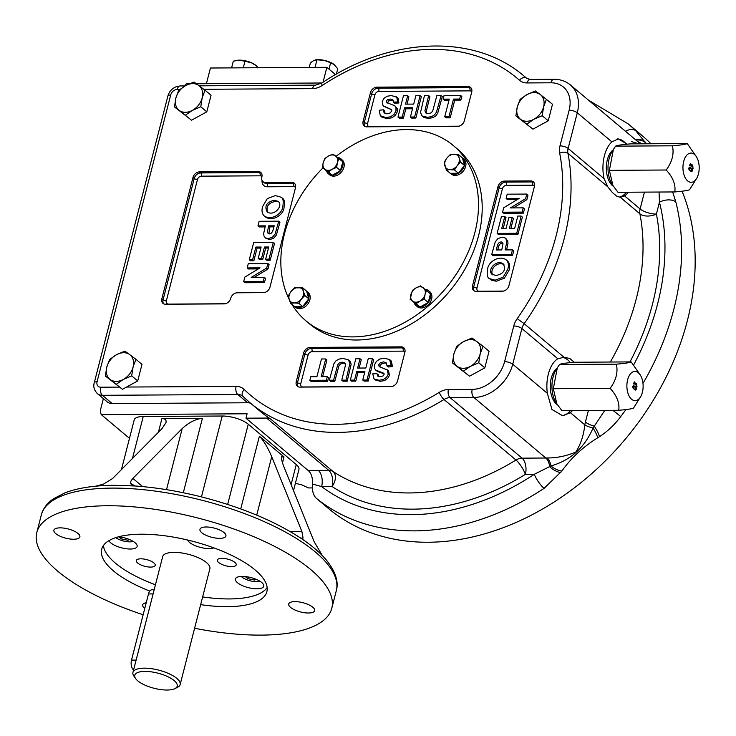 <?xml version="1.0" encoding="UTF-8"?>
<svg xmlns="http://www.w3.org/2000/svg" width="736" height="736" viewBox="0 0 736 736"><rect width="100%" height="100%" fill="white"/><g stroke="black" fill="none" stroke-linecap="round" stroke-linejoin="round"><path stroke-width="1.1" d="M454.508 169.942L450.027 169.648A8.528 6.403 130.1 0 1 444.884 165.821A8.528 6.403 130.1 0 1 446.862 158.102A8.528 6.403 130.1 0 1 453.992 154.201A8.528 6.403 130.1 0 1 459.144 158.028L460.58 162.196L464.499 165.499L458.427 173.245L450.248 173.291L446.32 169.988L444.213 162.297L446.862 158.102L450.285 154.551L458.473 154.505L459.144 158.028A8.528 6.403 130.1 0 1 457.157 165.747L454.508 169.942L458.427 173.245M460.58 162.196L457.157 165.747A8.528 6.403 -49.9 0 1 450.027 169.648L446.32 169.988M416.07 303.729L412.712 301.199A8.528 6.403 130.1 0 0 419.805 301.153L424.304 299.23L425.058 294.446A8.528 6.403 130.1 0 1 419.805 301.153L416.07 303.729L419.989 307.032L410.127 299.313L412.418 290.398L416.144 287.831L420.652 285.899L430.468 293.802A9.743 7.323 130.1 0 1 428.269 302.34L428.058 302.625A9.743 7.323 130.1 0 1 420.164 306.93L419.989 307.032M426.595 290.315L425.058 294.446A8.528 6.403 130.1 0 0 423.237 287.785A8.528 6.403 130.1 0 0 416.144 287.831A8.528 6.403 130.1 0 0 410.89 294.538A8.528 6.403 -49.9 0 0 412.712 301.199L410.127 299.313M290.573 303.287L294.28 302.947A8.528 6.403 130.1 0 1 289.128 299.12L288.466 295.596L291.116 291.401L294.538 287.85L302.717 287.804L306.691 291.263A9.743 7.323 130.1 0 1 306.838 291.392A9.743 7.323 130.1 0 1 308.706 298.632L308.623 298.954A9.743 7.323 130.1 0 1 302.809 306.378L302.505 306.544A9.743 7.323 130.1 0 1 294.667 306.59L290.573 303.287L289.128 299.12A8.528 6.403 130.1 0 1 291.116 291.401A8.528 6.403 -49.9 0 1 298.246 287.5A8.528 6.403 130.1 0 1 303.388 291.327L304.833 295.495L308.752 298.798M338.919 158.479L337.382 162.61A8.528 6.403 -49.9 0 0 335.561 155.949A8.528 6.403 130.1 0 0 328.468 155.995L324.742 158.562L323.214 162.702A8.528 6.403 130.1 0 1 328.468 155.995L332.976 154.063L342.838 161.782L340.382 170.789A9.743 7.323 130.1 0 1 332.488 175.094L332.194 175.104A9.743 7.323 130.1 0 1 328.33 173.733A9.743 7.323 130.1 0 1 326.499 170.872L322.451 167.477L325.036 169.363A8.528 6.403 130.1 0 1 323.214 162.702L322.451 167.477M336.628 167.394L332.129 169.317A8.528 6.403 130.1 0 0 337.382 162.61L336.628 167.394L340.547 170.697M306.838 291.392L308.071 292.422A9.743 7.323 130.1 0 1 308.936 302.312A9.743 7.323 130.1 0 1 299.534 308.706A9.743 7.323 130.1 0 1 295.522 307.344L294.639 306.59M428.058 302.625L420.164 306.93M419.87 306.94A9.743 7.323 130.1 0 1 416.006 305.569A9.743 7.323 130.1 0 1 414.175 302.708M425.288 289.322A9.743 7.323 130.1 0 1 428.554 290.656L429.787 291.686A9.743 7.323 130.1 0 1 431.609 299.101A9.743 7.323 130.1 0 1 425.417 306.866A9.743 7.323 130.1 0 1 417.238 306.608L416.006 305.569M428.554 290.656A9.743 7.323 130.1 0 1 430.385 293.508M458.473 154.505L462.438 157.964A9.743 7.323 130.1 0 1 462.594 158.084A9.743 7.323 130.1 0 1 464.462 165.333L464.499 165.499M462.438 157.964L464.462 165.333M464.379 165.655A9.743 7.323 130.1 0 1 458.556 173.08M458.261 173.245A9.743 7.323 130.1 0 1 450.414 173.291M462.594 158.084L463.818 159.123A9.743 7.323 130.1 0 1 463.349 171.056A9.743 7.323 130.1 0 1 451.646 174.322A9.743 7.323 130.1 0 1 451.278 174.036L450.386 173.291M337.612 157.486A9.743 7.323 130.1 0 1 340.878 158.82A9.743 7.323 130.1 0 1 342.709 161.672M342.792 161.966A9.743 7.323 130.1 0 1 340.593 170.504M340.878 158.82L342.111 159.859A9.743 7.323 130.1 0 1 341.826 171.543A9.743 7.323 130.1 0 1 329.562 174.772L328.33 173.733M336.076 156.336A114.512 86.029 130.1 0 1 453.376 145.59A114.512 86.029 130.1 0 1 463.551 261.777A114.512 86.029 130.1 0 1 353.059 336.895A114.512 86.029 130.1 0 1 305.974 320.868A114.512 86.029 130.1 0 1 291.999 304.492M289.23 299.46A114.512 86.029 130.1 0 1 322.975 167.918M453.376 145.59L457.065 148.7A114.512 86.029 130.1 0 1 467.25 264.886A114.512 86.029 130.1 0 1 356.748 340.004A114.512 86.029 130.1 0 1 309.663 323.978L305.974 320.868M393.41 102.12L392.858 99.765L390.384 99.056L387.338 99.848L386.336 101.172L386.75 102.58L394.781 105.754L395.996 107.53L395.959 110.924L394.073 114.356L390.65 116.757L385.903 117.567L380.31 115.718L379.196 110.244L383.401 109.811L384.1 112.902L386.897 113.878L390.163 112.985L391.736 110.924L391.626 109.636L383.042 105.754L382.232 101.485L383.907 98.44L387.062 96.269L391.35 95.514L396.805 97.235L397.679 101.945L393.41 102.12L394.634 103.16L398.912 102.976L397.679 101.945M383.401 109.811L384.634 110.842L385.057 113.574M391.708 109.811L383.456 106.159M396.952 97.4L398.038 98.265L398.912 102.976M393.208 100.289L388.571 100.887L387.587 103.058M394.781 105.754L397.228 108.56L397.182 111.955L395.306 115.396L391.883 117.797L387.136 118.597L382.002 117.208L380.779 116.168M448.96 116.794L444.728 116.812L449.273 99.112L443.118 99.148L444.056 95.524L460.58 95.422L459.65 99.047L453.505 99.084L448.96 116.794L450.193 117.824L445.961 117.852L444.728 116.812M453.505 99.084L454.738 100.124L450.193 117.824M459.65 99.047L460.883 100.087L454.738 100.124M460.58 95.422L461.812 96.453L460.883 100.087M443.118 99.148L444.351 100.179L449.006 100.151M441.094 95.533L436.466 112.194L434.516 114.88L431.609 116.638L427.432 117.318L422.041 115.957L420.523 112.442L424.442 95.634L428.665 95.616L424.93 110.75L425.776 112.948L428.251 113.629L431.14 112.866L432.704 111.016L436.871 95.56L441.094 95.533L442.327 96.572L437.699 113.234L435.749 115.92L432.842 117.677L428.665 118.349L424.304 117.668L422.041 115.957M428.665 95.616L429.898 96.646L426.153 111.789L426.475 113.353M402.196 117.07L397.974 117.098L403.448 95.763L407.68 95.735L405.518 104.144L413.715 104.098L415.877 95.689L420.109 95.662L414.626 116.996L410.403 117.024L412.786 107.723L404.588 107.769L402.196 117.07L403.429 118.11L399.197 118.128L397.974 117.098M404.588 107.769L405.821 108.808L403.429 118.11M412.519 108.772L405.821 108.808M410.403 117.024L411.626 118.054L415.858 118.036L414.626 116.996M420.109 95.662L421.332 96.701L415.858 118.036M407.68 95.735L408.903 96.775L407.017 104.135M247.176 267.932L248.271 263.681L267.858 263.562L266.717 268.014L251.197 277.417L264.316 277.343L263.23 281.594L243.644 281.713L244.821 277.113L260.038 267.858L247.176 267.932L248.409 268.962L258.308 268.907M243.644 281.713L244.867 282.744L264.454 282.624L263.23 281.594M264.316 277.343L265.549 278.374L264.454 282.624M266.717 268.014L267.941 269.045L254.168 277.398M267.858 263.562L269.082 264.592L267.941 269.045M249.283 259.734L253.708 242.484L273.295 242.365L268.98 259.192L265.641 259.219L268.778 246.992L264.463 247.02L261.547 258.391L258.207 258.41L261.133 247.038L255.861 247.075L252.614 259.716L249.283 259.734L250.507 260.774L253.846 260.756L252.614 259.716M255.861 247.075L257.094 248.106L253.846 260.756M260.866 248.087L257.094 248.106M258.207 258.41L259.44 259.449L262.77 259.422L261.547 258.391M264.463 247.02L265.696 248.06L262.77 259.422M268.511 248.041L265.696 248.06M265.641 259.219L266.874 260.25L270.204 260.231L268.98 259.192M273.295 242.365L274.528 243.404L270.204 260.231M274.224 225.805L268.677 225.842L267.407 231.96L268.106 233.478L269.385 233.901L271.336 233.156L272.679 231.306L274.224 225.805M257.968 225.906L259.155 221.297L278.742 221.177L275.154 233.984L272.394 237.268L268.244 238.602L265.411 237.875L263.966 235.962L263.654 233.579L265.346 225.86L257.968 225.906L259.201 226.936L265.08 226.9M268.677 225.842L269.91 226.872L268.842 233.846M275.384 195.583L280.968 197.174C283.084 197.901 283.691 201.011 282.808 206.503C282.458 213.679 271.428 220.91 264.334 215.998C262.08 214.01 261.482 210.91 262.54 206.687L267.278 198.619L275.384 195.583M280.968 197.174L282.201 198.205C284.317 198.941 284.924 202.05 284.032 207.543C283.682 214.719 272.66 221.95 265.558 217.028L264.334 215.998M261.85 177.026A6.09 4.572 -49.9 0 0 262.991 181.654A6.09 4.572 -49.9 0 0 265.503 182.51L291.824 182.353A6.09 4.572 -49.9 0 1 294.326 183.209A6.09 4.572 -49.9 0 1 295.476 187.836L269.992 287.086A6.09 4.572 -49.9 0 1 263.506 292.634L237.185 292.79A6.09 4.572 -49.9 0 0 230.708 298.338A6.09 4.572 -49.9 0 1 224.232 303.885L165.499 304.235A6.09 4.572 -49.9 0 1 162.996 303.379A6.09 4.572 -49.9 0 1 161.856 298.752L192.998 177.44A6.09 4.572 -49.9 0 1 199.484 171.893L258.207 171.543A6.09 4.572 -49.9 0 1 260.71 172.399A6.09 4.572 -49.9 0 1 261.85 177.026M363.087 121.366A6.09 4.572 -49.9 0 0 364.228 125.994A6.09 4.572 -49.9 0 0 366.73 126.85L457.856 126.298A6.09 4.572 -49.9 0 0 464.342 120.75L471.702 92.083A6.09 4.572 -49.9 0 0 470.562 87.446A6.09 4.572 -49.9 0 0 468.05 86.6L376.924 87.142A6.09 4.572 -49.9 0 0 370.447 92.69L363.087 121.366L364.32 122.397L371.68 93.72A6.09 4.572 130.1 0 1 378.157 88.182L469.283 87.63A6.09 4.572 130.1 0 1 471.114 88.035M135.93 359.297L141.974 364.384L137.724 380.935L122.443 389.298L105.349 376.013L106.766 367.135A15.833 11.896 130.1 0 1 116.536 354.678A15.833 11.896 130.1 0 1 129.692 354.596L135.93 359.297L133.087 366.979A15.833 11.896 -49.9 0 0 129.692 354.596L124.89 351.1L116.536 354.678L109.6 359.453L106.766 367.135A15.833 11.896 130.1 0 0 110.161 379.509L105.349 376.013M112.222 403.576A12.181 9.154 130.1 0 1 107.208 401.874L97.382 393.604A12.181 9.154 -49.9 0 0 102.387 395.306L112.222 403.576L247.609 402.767A12.181 9.154 130.1 0 1 250.709 403.328M552.488 104.254L548.237 120.805L532.947 129.159L515.872 115.883L517.279 107.005A15.833 11.896 130.1 0 1 527.05 94.548A15.833 11.896 130.1 0 1 540.215 94.466L552.488 104.254M483.018 346.205L489.063 351.284L484.812 367.834L469.522 376.197L452.438 362.912L453.854 354.034A15.833 11.896 130.1 0 1 463.625 341.578A15.833 11.896 130.1 0 1 476.781 341.504L483.018 346.205L480.176 353.878A15.833 11.896 -49.9 0 0 476.781 341.504L471.978 337.999L463.625 341.578L456.688 346.362L453.854 354.034A15.833 11.896 130.1 0 0 457.249 366.408L452.438 362.912M472.494 285.872L497.978 186.622A6.09 4.572 -49.9 0 1 504.454 181.074L530.776 180.918A6.09 4.572 -49.9 0 1 533.287 181.764A6.09 4.572 -49.9 0 1 534.428 186.401L508.944 285.651A6.09 4.572 -49.9 0 1 502.467 291.198L476.137 291.355A6.09 4.572 -49.9 0 1 473.634 290.499A6.09 4.572 -49.9 0 1 472.494 285.872L473.726 286.902L499.21 187.652A6.09 4.572 130.1 0 1 505.687 182.105L532.008 181.948A2.438 1.352 -90.3 0 1 532.671 185.187A3.652 2.742 130.1 0 1 534.502 186.052M310.104 347.41L401.23 346.858A6.09 4.572 -49.9 0 1 403.733 347.714A6.09 4.572 -49.9 0 1 404.874 352.342L397.514 381.018A6.09 4.572 -49.9 0 1 391.037 386.566L299.911 387.108A6.09 4.572 -49.9 0 1 297.408 386.262A6.09 4.572 -49.9 0 1 296.258 381.625L303.628 352.958A6.09 4.572 -49.9 0 1 310.104 347.41L311.337 348.441L402.463 347.898A6.09 4.572 130.1 0 1 404.285 348.303M205.022 90.215L211.057 95.294L206.807 111.844L191.526 120.207L174.441 106.922L175.858 98.044A15.833 11.896 130.1 0 1 185.619 85.588A15.833 11.896 130.1 0 1 198.784 85.514L205.022 90.215L202.179 97.888A15.833 11.896 -49.9 0 0 198.784 85.514L193.982 82.018L185.619 85.588L178.692 90.372L175.858 98.044A15.833 11.896 130.1 0 0 179.244 110.428L174.441 106.922M278.466 222.217L279.965 222.208L276.386 235.014L273.626 238.298L269.477 239.642L265.797 238.114M372.453 358.68L373.686 359.72L368.212 381.046L363.98 381.073L362.747 380.043L364.909 371.634L356.712 371.68L354.55 380.089L350.318 380.116L355.801 358.782L360.024 358.754L357.641 368.055L365.838 368.009L368.23 358.708L372.453 358.68L366.979 380.015L362.747 380.043M364.642 372.674L357.935 372.72L355.782 381.119L351.55 381.147L350.318 380.116M360.024 358.754L361.256 359.794L359.14 368.046M345.184 363.455L343.399 363.179L340.52 363.952L338.946 365.801L334.788 381.248L330.556 381.276L329.323 380.236L333.96 363.584L335.901 360.898L338.818 359.14L342.985 358.46L348.386 359.821L349.904 363.326L345.984 380.144L341.752 380.162L345.497 365.028L344.65 362.83L342.176 362.149L339.287 362.912L337.723 364.762L333.555 380.218L329.323 380.236M348.386 359.821L350.557 361.992L351.127 364.366L347.217 381.174L342.985 381.202L341.752 380.162M325.698 358.966L321.154 376.666L327.308 376.63L326.37 380.254L309.847 380.356L310.776 376.731L316.922 376.694L321.466 358.984L325.698 358.966L326.922 359.996L322.644 376.657M327.308 376.63L328.532 377.66L327.603 381.294L311.08 381.395L309.847 380.356M378.249 374.688L378.451 376.519M384.072 373.75L377.402 371.441L375.636 370.015L374.431 368.248L374.468 364.854L376.354 361.413L379.776 359.021L384.514 358.211L389.648 359.61L391.23 365.534L392.463 366.565L388.249 366.997L387.026 365.967L386.326 362.876L383.53 361.9L380.264 362.793L378.69 364.854L379.141 366.528L387.384 370.024L388.194 374.293L386.52 377.338L383.364 379.509L379.077 380.264L374.026 378.939L372.747 373.833L377.016 373.658L377.568 376.013L380.034 376.722L383.088 375.93L384.091 374.606L383.677 373.198L375.636 370.015M389.648 359.61L391.34 361.091L392.463 366.565M386.593 363.244L384.762 362.931L381.496 363.832L379.923 365.893L379.951 366.997M386.97 369.619L388.617 371.064L389.427 375.332L387.752 378.368L384.597 380.54L380.31 381.303L375.259 379.978L374.026 378.939M506.092 259.78L507.325 260.82C509.579 262.798 510.177 265.908 509.119 270.13L504.381 278.199L496.276 281.235L491.519 280.232L489.458 278.604C487.342 277.877 486.726 274.767 487.618 269.275C487.968 262.09 498.99 254.868 506.092 259.78C508.346 261.768 508.944 264.868 507.886 269.091L503.148 277.159L495.043 280.195L489.458 278.604M512.458 249.872L513.691 250.912L512.504 255.521L492.918 255.631L491.685 254.601L495.273 241.794L498.024 238.51L502.182 237.167L505.016 237.903L506.46 239.816L506.773 242.199L505.08 249.918L512.458 249.872L511.272 254.481L491.685 254.601M505.862 238.703L507.693 240.856L508.006 243.23L506.58 249.909M521.143 216.044L522.376 217.074L517.951 234.324L498.364 234.444L497.131 233.404L501.446 216.586L504.776 216.559L501.639 228.786L505.963 228.758L508.88 217.387L512.219 217.368L509.294 228.74L514.565 228.703L517.813 216.062L521.143 216.044L516.718 233.294L497.131 233.404M504.776 216.559L506.009 217.598L503.139 228.776M512.219 217.368L513.443 218.399L510.793 228.73M523.25 207.846L524.483 208.886L523.388 213.136L503.801 213.256L502.568 212.216L503.709 207.764L519.23 198.361L506.11 198.435L507.196 194.184L526.783 194.065L525.605 198.665L510.388 207.92L523.25 207.846L522.155 212.097L502.568 212.216M517.491 199.41L507.334 199.474L506.11 198.435M526.783 194.065L528.016 195.104L526.838 199.695L513.351 207.902M525.605 198.665L526.838 199.695M522.155 212.097L523.388 213.136M516.718 233.294L517.951 234.324M496.202 249.973L501.75 249.936L503.019 243.818L502.32 242.3L501.032 241.877L499.091 242.622L497.748 244.472L496.202 249.973M502.817 242.972L500.324 243.662L498.971 245.511L497.702 249.964M511.272 254.481L512.504 255.521M496.119 275.494C503.709 273.774 506.129 269.937 503.378 263.985C496.671 258.897 486.818 269.79 492.09 274.39L496.119 275.494M503.921 264.564C496.956 260.94 489.228 270.011 492.78 274.85M391.23 365.534L387.026 365.967M326.37 380.254L327.603 381.294M333.555 380.218L334.788 381.248M345.984 380.144L347.217 381.174M354.55 380.089L355.782 381.119M356.712 371.68L357.935 372.72M366.979 380.015L368.212 381.046M180.145 684.572L209.87 568.772A24.362 8.666 -165.6 0 0 198.821 557.943A24.362 8.666 -165.6 0 0 173.963 552.368A24.362 8.666 -165.6 0 0 162.674 556.655L132.94 672.446A24.362 8.666 14.4 0 1 144.238 668.159A24.362 8.666 14.4 0 1 169.087 673.744A24.362 8.666 14.4 0 1 180.145 684.572A24.362 8.666 14.4 0 1 177.551 687.304L174.883 688.629A21.924 7.802 14.4 0 1 167.054 690.028A21.924 7.802 14.4 0 1 137.752 680.828A21.924 7.802 14.4 0 1 135.599 678.546A21.924 7.802 14.4 0 1 157.918 673.164A21.924 7.802 14.4 0 1 174.883 688.629M135.599 678.546L133.897 676.099A24.362 8.666 14.4 0 1 132.94 672.446M154.183 589.729L152.14 589.748A7.305 4.066 89.7 0 0 148.488 593.952L131.505 660.118A7.305 4.066 89.7 0 0 133.593 669.916M513.746 325.993A18.271 13.726 -49.9 0 1 517.187 318.679L524.179 323.674A12.181 9.154 -49.9 0 0 521.888 328.55A6.09 2.162 -165.6 0 0 513.746 325.993L504.592 361.652A6.09 2.162 14.4 0 1 512.734 364.21A36.542 27.453 -49.9 0 1 473.864 397.477A6.09 3.386 89.7 0 1 472.199 389.381L448.417 389.519A18.271 13.726 -49.9 0 0 439.291 392.343A207.092 155.581 -49.9 0 1 244.205 389.473A6.09 4.011 134.4 0 0 243.027 396.41A6.09 4.011 134.4 0 0 243.174 396.548A213.182 160.163 -49.9 0 0 249.844 402.601L259.679 410.872A213.182 160.163 130.1 0 0 270.968 419.29A12.181 9.154 -49.9 0 0 266.607 418.066L245.962 418.186L308.55 470.819C311.494 473.662 312.8 478.069 312.469 484.058L321.623 486.597L332.074 486.533A225.372 169.308 130.1 0 0 525.384 474.361L534.262 474.306L550.97 465.943C570.52 460.34 584.55 447.7 593.06 428.021L604.817 410.375M103.38 398.645L100.961 408.048A12.181 9.154 -49.9 0 0 101.292 414.653L129.472 438.352M245.962 418.186L247.094 413.779L101.292 414.653M617.66 138.911A29.238 16.256 -90.3 0 1 623.953 141.662A29.238 16.256 -90.3 0 1 626.456 144.265M626.465 192.225A29.238 16.256 -90.3 0 1 619.096 197.184M613.281 186.272A19.495 10.838 -90.3 0 1 606.317 168.194A19.495 10.838 -90.3 0 1 613.051 150.034M321.926 82.993L196.392 83.748M189.327 83.794L186.236 83.812A12.181 9.154 -49.9 0 0 184.561 85.919M625.931 409.566A243.644 183.043 130.1 0 1 620.724 416.567C614.753 424.598 607.669 431.314 599.472 436.687L597.678 437.8C582.848 447.083 570.924 458.16 561.918 471.049L544.051 488.382A12.181 2.953 -123.4 0 1 534.262 474.306A231.463 173.889 130.1 0 1 321.623 486.597A12.181 6.771 -90.3 0 0 318.302 470.396L308.55 470.819M546.443 99.167L543.6 106.849A15.833 11.896 -49.9 0 0 540.215 94.466L535.403 90.97L527.05 94.548L520.122 99.332L517.279 107.005A15.833 11.896 130.1 0 0 520.674 119.379L515.872 115.883M548.237 120.805L542.193 115.727L543.6 106.849A15.833 11.896 130.1 0 1 533.83 119.306A15.833 11.896 130.1 0 1 520.674 119.379L532.947 129.159M544.051 488.382A243.644 183.043 130.1 0 1 316.002 498.005L329.535 509.395A243.644 183.043 130.1 0 0 594.302 471.307A243.644 183.043 130.1 0 0 682.051 191.204M588.487 100.16L628.158 123.86L641.7 135.24A243.644 183.043 130.1 0 1 650.946 143.768M628.158 123.86A243.644 183.043 130.1 0 1 635.858 130.842L646.429 143.796M672.667 191.949L675.823 201.958A12.181 7.084 165.7 0 0 659.447 202.207L659.06 192.032M295.384 483.331L301.788 484.868L308.467 487.94L312.377 487.913M234.876 562.424A9.743 3.468 -165.6 0 0 224.636 558.523A9.743 3.468 -165.6 0 0 217.332 560.05A9.743 3.468 -165.6 0 0 225.915 565.828A9.743 3.468 -165.6 0 0 236.21 564.889A9.743 3.468 -165.6 0 0 234.876 562.424M153.87 562.911A9.743 3.468 -165.6 0 0 143.64 559.01A9.743 3.468 -165.6 0 0 136.335 560.538A9.743 3.468 -165.6 0 0 144.909 566.315A9.743 3.468 -165.6 0 0 155.213 565.377A9.743 3.468 -165.6 0 0 153.87 562.911M118.662 536.774A14.619 5.198 14.4 0 1 137.126 546.462A14.619 5.198 14.4 0 1 126.169 548.743A14.619 5.198 14.4 0 1 110.814 542.901A14.619 5.198 14.4 0 1 108.965 540.629M156.63 580.198A14.619 5.198 14.4 0 1 156.667 579.444A14.619 5.198 14.4 0 1 156.998 578.754M237.434 582.673A14.619 5.198 14.4 0 1 235.428 578.965A14.619 5.198 14.4 0 1 250.875 577.567A14.619 5.198 14.4 0 1 263.746 586.233A14.619 5.198 14.4 0 1 252.788 588.524A14.619 5.198 14.4 0 1 237.434 582.673M213.799 547.86A14.619 5.198 14.4 0 1 189.566 542.423A14.619 5.198 14.4 0 1 187.662 540.031M202.648 596.914A85.275 30.323 -165.6 0 0 229.347 598.938A85.275 30.323 -165.6 0 0 267.159 587.595M103.408 545.551A85.275 30.323 -165.6 0 0 155.452 584.798M628.489 192.216A29.238 16.256 -90.3 0 1 624.487 195.822L620.31 197.34L616.566 196.052L612.398 192.556L607.826 186.843L604.063 178.646A29.238 16.256 -90.3 0 1 611.901 141.873L618.24 138.883L627.136 144.192M620.374 197.34L639.906 213.826A12.181 9.154 130.1 0 1 640.118 208.969A12.181 4.333 -165.6 0 0 656.402 214.084L659.447 202.207A231.463 173.889 130.1 0 1 633.668 364.881M597.678 437.8A12.181 3.294 -120.6 0 0 593.06 428.021A12.181 3.597 11.6 0 1 584.77 424.801L585.405 422.05A12.181 4.333 -165.6 0 0 594.237 426.126A12.181 3.34 -121 0 1 599.472 436.687M561.918 471.049A12.181 6.164 -148.8 0 1 550.97 465.943A12.181 6.587 -92.9 0 0 547.106 457.976C556.729 458.013 566.288 456.044 575.791 452.088C580.796 444.167 583.786 435.068 584.77 424.801L570.4 412.712L562.525 415.711L551.963 409.474L547.345 393.318A29.238 16.256 -90.3 0 1 557.814 358.763L564.07 357.227L569.793 358.506L573.951 362.002M620.724 416.567A12.181 0.488 -142.6 0 0 612.849 410.329M248.133 576.96L247.71 578.616L245.263 576.546M254.877 578.818L254.555 580.078L247.71 578.616M256.165 579.324L254.555 580.078M241.334 576.417A10.718 3.809 -165.6 0 0 250.047 580.778A10.718 3.809 -165.6 0 0 259.79 581.155M121.514 537.188L121.09 538.835L118.643 536.774M128.257 539.037L127.935 540.298L121.09 538.835M129.545 539.552L127.935 540.298M115.791 537.62A10.718 3.809 -165.6 0 0 129.794 541.862A10.718 3.809 -165.6 0 0 133.17 541.374M293.517 490.599L298.936 469.504A19.495 6.928 -165.6 0 0 296.258 464.554L248.262 424.194A19.495 6.928 -165.6 0 0 222.217 416.015L143.235 416.484A19.495 6.928 -165.6 0 0 134.21 419.916L121.449 469.586M557.216 404.634A19.495 10.838 -90.3 0 1 550.252 386.556A19.495 10.838 -90.3 0 1 556.986 368.386M336.361 74.143L337.75 68.742L333.942 64.363A12.181 4.333 -165.6 0 0 333.914 64.345A12.181 4.333 -165.6 0 0 324.061 60.315L316.968 59.837L315.026 67.381M316.968 59.837L313.932 60.38L310.399 62.891L309.23 67.418M334.448 64.768L330.648 62.772L329.02 69.12M330.648 62.772L324.061 60.315A12.181 4.333 14.4 0 0 316.158 59.791L315.67 59.855M237.305 60.278A12.181 4.333 -165.6 0 1 237.406 60.26A12.181 4.333 -165.6 0 1 239.421 60.131L251.261 62.661A12.181 4.333 -165.6 0 0 239.421 60.131L233.321 61.152L231.592 67.887M206.402 83.692L210.432 68.016L326.867 67.316L335.542 74.612M323.03 82.266L326.867 67.316M301.383 538.458L301.456 538.458A12.181 6.771 89.7 0 0 303.076 538.053L301.88 531.484L271.722 456.716C267.6 447.12 263.488 440.294 259.385 436.236L240.727 508.907M303.076 538.053L300.812 538.163M301.456 538.458L300.858 538.191M322.478 555.754L314.189 541.834L284.022 467.066C282.026 462.033 281.207 458.629 281.557 456.854L284.004 456.936L259.385 436.236M142.637 486.606L132.866 478.382L182.188 428.591C188.922 422.409 195.666 418.986 202.409 418.333L161.911 418.582C165.186 418.646 166.529 420.008 165.959 422.657L161.938 428.711L112.617 478.51L103.417 484.15L95.652 486.211M130.944 483.984A12.181 9.154 -49.9 0 0 131.762 484.794L135.001 485.981L130.649 483.359L130.916 481.059L132.866 478.382M143.143 614.762A152.278 54.151 14.4 0 1 36.8 532.56L41.326 514.915C43.111 508.456 47.159 503.074 53.48 498.778L64.97 492.835C77.832 487.931 94.291 485.42 114.338 485.3L134.688 485.972M570.4 410.587A29.238 16.256 -90.3 0 1 568.376 412.721A29.238 16.256 -90.3 0 1 561.853 415.693M563.951 357.227L524.179 323.674A213.182 160.163 -49.9 0 0 567.925 153.29A6.09 3.441 168.9 0 0 559.682 153.171A207.092 155.581 -49.9 0 1 517.187 318.679M572.424 410.568A29.238 16.256 -90.3 0 1 570.4 412.712M562.24 357.337A29.238 16.256 -90.3 0 1 570.391 362.618M609.39 170.347L613.382 149.5L611.938 151.855A21.924 12.19 89.7 0 0 612.14 184.451L617.973 192.28L674.792 191.94C675.841 184.662 672.98 177.358 666.209 170.007L609.39 170.347L612.996 185.831M690.994 167.909C692.585 169.317 692.824 170.596 691.711 171.736C688.749 170.108 688.022 168.572 689.522 167.146L690.791 167.918C692.328 169.234 692.594 170.504 691.601 171.727M694.471 154.45A14.619 8.124 89.7 0 0 684.195 159.786A14.619 8.124 89.7 0 0 685.869 178.839A14.619 8.124 89.7 0 0 696.578 178.517A14.619 8.124 89.7 0 0 696.44 156.786A14.619 8.124 89.7 0 0 694.471 154.45M690.405 163.53L691.306 164.993L692.696 164.965L693.036 168.654L692.558 165.416L691.914 165.241L691.26 166.63L690.515 164.018L689.374 165.591L690.469 163.521L691.509 164.993L692.696 164.965L692.834 168.654M257.416 67.841L257.011 66.222L256.616 67.74M255.999 65.44L255.153 64.823A12.181 4.333 -165.6 0 0 251.261 62.661L257.011 66.222M245.014 61.079L243.285 67.813M36.8 532.56A152.278 54.151 14.4 0 1 107.373 505.752A152.278 54.151 14.4 0 1 262.697 540.638A152.278 54.151 14.4 0 1 331.78 608.304A152.278 54.151 14.4 0 1 194.598 628.259M200.661 604.642A85.275 30.323 -165.6 0 0 227.369 606.657A85.275 30.323 -165.6 0 0 266.883 591.643A85.275 30.323 -165.6 0 0 191.829 541.061A85.275 30.323 -165.6 0 0 101.697 549.222A85.275 30.323 -165.6 0 0 149.794 591.109M60.113 527.859A13.404 4.766 -165.6 0 0 53.903 530.214A13.404 4.766 -165.6 0 0 65.697 538.163A13.404 4.766 -165.6 0 0 79.865 536.884A13.404 4.766 -165.6 0 0 73.784 530.923A13.404 4.766 -165.6 0 0 60.113 527.859M146.243 602.71A13.404 4.766 -165.6 0 0 142.664 604.863A13.404 4.766 -165.6 0 0 144.504 608.258A13.404 4.766 -165.6 0 0 144.762 608.47M308.467 613.005A13.404 4.766 -165.6 0 0 314.677 610.65A13.404 4.766 -165.6 0 0 302.882 602.701A13.404 4.766 -165.6 0 0 288.724 603.98A13.404 4.766 -165.6 0 0 294.805 609.942A13.404 4.766 -165.6 0 0 308.467 613.005M224.075 532.606A13.404 4.766 -165.6 0 0 209.999 527.243A13.404 4.766 -165.6 0 0 199.962 529.34A13.404 4.766 -165.6 0 0 211.756 537.289A13.404 4.766 -165.6 0 0 225.915 536.001A13.404 4.766 -165.6 0 0 224.075 532.606M274.307 200.284C266.717 202.004 264.298 205.841 267.048 211.793C273.755 216.881 283.599 205.988 278.337 201.388L274.307 200.284L275.531 201.324C268.373 202.915 265.77 206.558 267.738 212.244M278.88 201.958L275.531 201.324M278.742 221.177L279.965 222.208M273.958 226.844L269.91 226.872M306.691 291.263L308.706 298.632M308.623 298.954L302.809 306.378M302.505 306.544L294.667 306.59M304.833 295.495L301.41 299.046A8.528 6.403 130.1 0 1 294.28 302.947L298.752 303.241L302.68 306.544M302.717 287.804L303.388 291.327A8.528 6.403 130.1 0 1 301.41 299.046L298.752 303.241M430.468 293.802L428.269 302.34M424.304 299.23L428.223 302.533M328.394 171.893L325.036 169.363A8.528 6.403 130.1 0 0 332.129 169.317L328.394 171.893L332.313 175.196M340.382 170.789L332.488 175.094M332.194 175.104L326.499 170.872M116.389 384.21L123.317 379.436L131.68 375.857L133.087 366.979A15.833 11.896 130.1 0 1 123.317 379.436A15.833 11.896 130.1 0 1 110.161 379.509L122.443 389.298M131.68 375.857L137.724 380.935M185.481 115.12L192.409 110.345L200.772 106.766L202.179 97.888A15.833 11.896 130.1 0 1 192.409 110.345A15.833 11.896 130.1 0 1 179.244 110.428L191.526 120.207M200.772 106.766L206.807 111.844M463.478 371.11L470.405 366.335L478.768 362.756L480.176 353.878A15.833 11.896 130.1 0 1 470.405 366.335A15.833 11.896 130.1 0 1 457.249 366.408L469.522 376.197M478.768 362.756L484.812 367.834M542.193 115.727L533.83 119.306L526.902 124.08M696.578 178.517L689.595 189.667C688.583 190.394 683.652 191.148 674.792 191.94M666.209 170.007C672.152 161.929 674.222 153.87 672.419 145.811L615.6 146.151L613.382 149.5M672.419 145.811C681.196 145.038 686.127 144.284 687.222 143.548L630.393 143.888C621.626 144.661 616.694 145.415 615.6 146.151M687.222 143.548L696.44 156.786M689.43 167.698L689.319 167.688C688.721 169.372 689.439 170.55 691.481 171.23L691.582 171.23M690.874 168.378L689.522 167.688C688.924 169.363 689.641 170.55 691.684 171.23L690.874 168.378M689.42 167.146L690.791 167.918M691.306 164.993L692.493 164.965M691.978 165.223L691.095 166.492M690.414 164.036L689.466 165.664M553.325 388.709L557.318 367.862L555.873 370.217A21.924 12.19 89.7 0 0 556.076 402.813L561.908 410.633L618.728 410.292C619.776 403.024 616.915 395.71 610.144 388.369L553.325 388.709L556.94 404.193M634.929 386.271C636.52 387.679 636.76 388.948 635.646 390.089C632.684 388.461 631.957 386.934 633.457 385.498L634.726 386.271C636.263 387.587 636.53 388.866 635.536 390.089M638.406 372.802A14.619 8.124 89.7 0 0 628.13 378.138A14.619 8.124 89.7 0 0 629.804 397.192A14.619 8.124 89.7 0 0 640.513 396.87A14.619 8.124 89.7 0 0 640.375 375.139A14.619 8.124 89.7 0 0 638.406 372.802M634.34 381.883L635.242 383.346L636.631 383.327L636.971 387.007L636.493 383.778L635.849 383.594L635.196 384.983L634.45 382.38L633.31 383.944L634.441 381.874L635.444 383.346L636.631 383.327L636.769 387.007M640.513 396.87L633.53 408.029C632.518 408.756 627.587 409.51 618.728 410.292M610.144 388.369C616.087 380.291 618.157 372.223 616.354 364.173L559.535 364.513L557.318 367.862M616.354 364.173C625.131 363.4 630.062 362.646 631.157 361.9L574.328 362.25C565.561 363.014 560.63 363.777 559.535 364.513M631.157 361.9L640.375 375.139M633.365 386.05L633.254 386.041C632.656 387.725 633.374 388.912 635.416 389.592L635.518 389.583M634.809 386.731L633.457 386.041C632.859 387.725 633.576 388.912 635.619 389.592L634.809 386.731M633.356 385.508L634.726 386.271M635.242 383.346L636.428 383.327M635.913 383.576L635.03 384.845M634.349 382.398L633.402 384.026M316.002 498.005C313.104 494.822 311.926 490.176 312.469 484.058M641.967 143.814L637.164 141.1M635.858 130.842A12.181 8.032 134.4 0 0 625.545 131.321M645.665 142.444A12.181 11.132 150.2 0 0 635.343 139.564M646.088 143.207A12.181 11.288 152.7 0 0 635.996 140.107M560.887 472.613A12.181 5.962 -146.7 0 1 549.654 466.725A12.181 6.771 -90.3 0 0 545.845 458.013L522.063 458.16A12.181 6.771 -90.3 0 1 525.384 474.361A12.181 3.238 -121.6 0 0 515.982 460.037A12.181 9.154 130.1 0 1 522.063 458.16L450.082 397.624A12.181 9.154 -49.9 0 0 443.992 399.501L515.982 460.037A213.182 160.163 130.1 0 1 333.123 471.555A12.181 8.013 -56.6 0 1 332.074 486.533A12.181 6.771 -90.3 0 0 328.753 470.332L266.607 418.066M530.776 180.918L532.008 181.948A6.09 4.572 130.1 0 1 533.839 182.353M504.454 181.074L505.687 182.105A2.438 1.352 -90.3 0 1 506.35 185.352L532.671 185.187M497.978 186.622L499.21 187.652A2.438 0.865 -165.6 0 0 502.458 188.674A3.652 2.742 130.1 0 1 506.35 185.352M474.306 290.95A6.09 4.572 130.1 0 1 473.726 286.902A2.438 0.865 -165.6 0 0 476.974 287.932L502.458 188.674M503.534 291.07L479.164 291.217A2.438 1.352 -90.3 0 1 479.136 291.336M479.164 291.217A3.652 2.742 130.1 0 1 476.974 287.932M302.901 387.09A2.438 1.352 89.7 0 0 302.938 386.98A3.652 2.742 130.1 0 1 300.748 383.686A2.438 0.865 14.4 0 1 297.491 382.665L304.851 353.988A6.09 4.572 130.1 0 1 311.337 348.441A2.438 1.352 89.7 0 1 312 351.688L403.126 351.136A2.438 1.352 89.7 0 0 402.463 347.898L401.23 346.858M298.08 386.704A6.09 4.572 130.1 0 1 297.491 382.665L296.258 381.625M392.104 386.437L302.938 386.98M300.748 383.686L308.108 355.01A2.438 0.865 14.4 0 1 304.851 353.988L303.628 352.958M308.108 355.01A3.652 2.742 130.1 0 1 312 351.688M403.126 351.136A3.652 2.742 130.1 0 1 404.956 352.001M168.498 304.216A2.438 1.352 89.7 0 0 168.526 304.097A3.652 2.742 130.1 0 1 166.345 300.812A2.438 0.865 14.4 0 1 163.088 299.782L161.856 298.752M163.677 303.83A6.09 4.572 130.1 0 1 163.088 299.782L194.23 178.48A6.09 4.572 130.1 0 1 200.707 172.932L199.484 171.893M168.526 304.097L225.299 303.756M192.998 177.44L194.23 178.48A2.438 0.865 14.4 0 0 197.487 179.501L166.345 300.812M197.487 179.501A3.652 2.742 130.1 0 1 201.379 176.171A2.438 1.352 89.7 0 0 200.707 172.932L259.44 172.574A6.09 4.572 130.1 0 1 261.262 172.988M238.952 292.781A8.528 6.403 130.1 0 1 240.212 292.652A2.438 1.352 89.7 0 1 240.175 292.772M258.207 171.543L259.44 172.574A2.438 1.352 89.7 0 1 260.102 175.821L201.379 176.171M264.583 292.514L240.212 292.652M260.102 175.821A3.652 2.742 130.1 0 1 261.933 176.677M262.991 181.654L264.224 182.694A6.09 4.572 130.1 0 0 266.726 183.549A2.438 1.352 89.7 0 1 267.398 186.788A8.528 6.403 130.1 0 1 262.053 180.421M267.398 186.788L293.719 186.631A2.438 1.352 89.7 0 0 293.057 183.384A6.09 4.572 130.1 0 1 294.888 183.798M265.503 182.51L266.726 183.549L293.057 183.384L291.824 182.353M293.719 186.631A3.652 2.742 130.1 0 1 295.55 187.487M376.924 87.142L378.157 88.182A2.438 1.352 -90.3 0 1 378.819 91.42L469.945 90.868A2.438 1.352 89.7 0 0 469.283 87.63L468.05 86.6M469.945 90.868A3.652 2.742 130.1 0 1 471.785 91.733M370.447 92.69L371.68 93.72A2.438 0.865 -165.6 0 0 374.937 94.751A3.652 2.742 130.1 0 1 378.819 91.42M364.909 126.436A6.09 4.572 130.1 0 1 364.32 122.397A2.438 0.865 -165.6 0 0 367.577 123.418L374.937 94.751M369.73 126.831A2.438 1.352 89.7 0 0 369.766 126.712A3.652 2.742 130.1 0 1 367.577 123.418M458.933 126.178L369.766 126.712M557.814 358.763L521.888 328.55L512.734 364.21L547.345 393.318M472.199 389.381A30.452 22.88 -49.9 0 0 504.592 361.652M448.417 389.519A6.09 3.386 89.7 0 0 450.082 397.624L473.864 397.477L545.845 458.013A36.542 27.453 130.1 0 0 547.106 457.976M439.291 392.343A6.09 1.619 58.4 0 0 443.992 399.501A213.182 160.163 -49.9 0 1 249.844 402.601L242.788 396.198A12.181 9.154 -49.9 0 0 237.783 394.496L102.387 395.306A6.09 3.386 89.7 0 1 100.731 387.21L119.471 387.099M559.995 145.875L569.149 110.216A6.09 2.162 -165.6 0 1 577.291 112.774L568.137 148.433A6.09 2.162 -165.6 0 0 559.995 145.875A18.271 13.726 -49.9 0 0 559.682 153.171M604.063 178.646L568.137 148.433A12.181 9.154 -49.9 0 0 567.925 153.29L607.826 186.843M244.205 389.473A18.271 13.726 -49.9 0 0 236.118 386.391A6.09 3.386 89.7 0 0 237.783 394.496L247.609 402.767M611.901 141.873L577.291 112.774A36.542 27.453 -49.9 0 0 570.437 84.98C565.782 81.172 560.289 79.276 553.96 79.295A6.09 3.386 89.7 0 0 550.914 82.791A30.452 22.88 -49.9 0 1 569.149 110.216M236.118 386.391L126.528 387.053M553.96 79.295L530.178 79.433A6.09 3.386 89.7 0 0 527.142 82.938L550.914 82.791M100.731 387.21A6.09 4.572 -49.9 0 1 97.078 381.726A6.09 2.162 -165.6 0 0 94.254 382.794C93.086 386.52 94.125 390.117 97.382 393.604M530.178 79.433L526.617 78.31A12.181 9.154 -49.9 0 1 526.498 78.2A6.09 4.02 131.5 0 0 519.432 80.215A18.271 13.726 -49.9 0 0 527.142 82.938M97.078 381.726L170.697 94.99A6.09 2.162 -165.6 0 0 167.882 96.066L94.254 382.794M203.798 89.286L312.57 88.633A6.09 3.386 89.7 0 1 315.615 85.128L321.991 82.947A6.09 1.481 56.6 0 0 322.267 85.45A207.092 155.581 -49.9 0 1 519.432 80.215M526.718 78.393L526.498 78.2A213.182 160.163 -49.9 0 0 524.271 76.277C474.748 33.276 390.669 36.607 321.991 82.947M170.697 94.99A6.09 4.572 -49.9 0 1 177.183 89.442A6.09 3.386 -90.3 0 1 180.219 85.946L176.382 86.646C171.957 88.486 169.124 91.623 167.882 96.066M312.57 88.633A18.271 13.726 -49.9 0 0 322.267 85.45M177.183 89.442L179.842 89.433M495.043 280.195L496.276 281.235M153.106 593.924L148.488 593.952M318.302 470.396L328.753 470.332A12.181 9.154 130.1 0 1 333.123 471.555L270.968 419.29M675.823 201.958A243.644 183.043 130.1 0 1 642.988 383.392M624.487 195.822L640.118 208.969L644.442 192.114M585.405 422.05L588.377 410.476M136.114 660.091L131.505 660.118M41.326 514.915A152.278 54.151 14.4 0 1 111.9 488.106A152.278 54.151 14.4 0 1 267.223 522.992A152.278 54.151 14.4 0 1 336.315 590.658C338.229 584.43 337.576 573.822 326.241 559.921C320.39 552.984 312.533 546.149 302.689 539.433C276.138 521.677 242.549 507.536 201.922 497.012C178.839 491.179 156.529 487.499 135.001 485.981M222.217 416.015L201.452 496.892M143.235 416.484L132.462 458.473M161.911 418.582L158.387 432.299M202.409 418.333L183.31 492.734M296.258 464.554L291.106 484.619M248.262 424.194L227.663 504.427M284.004 456.936L282.486 462.824M271.722 456.716L256.717 515.136M290.159 531.548L301.88 531.484M182.188 428.591L166.511 489.652M629.979 361.91A225.372 169.308 130.1 0 0 656.402 214.084A12.181 6.872 168.9 0 1 639.906 213.826A213.182 160.163 130.1 0 1 610.319 362.029M397.633 97.87L396.4 96.83M315.615 85.128L199.208 85.827M185.04 85.919L180.219 85.946M506.524 239.154L505.292 238.114M640.412 143.824L570.437 84.98M331.78 608.304L336.315 590.658M265.135 237.664L266.358 238.694M527.077 78.642L524.271 76.277M639.041 143.833L631.405 141.579"/></g></svg>

